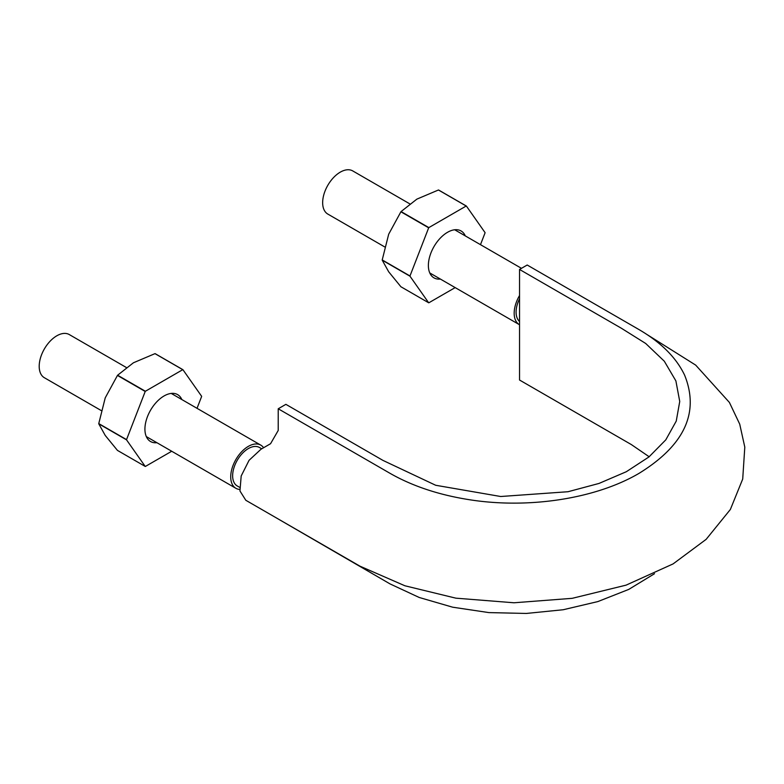 <?xml version="1.0" encoding="UTF-8"?>
<svg xmlns="http://www.w3.org/2000/svg" width="784" height="784" viewBox="0 0 784 784"><rect width="100%" height="100%" fill="white"/><g stroke="black" fill="none" stroke-linecap="round" stroke-linejoin="round"><path stroke-width="1.18" d="M278.222 408.778L390.069 473.35C412.404 486.09 438.707 494.851 468.989 499.653C528.475 509.169 595.771 498.761 639.048 473.35C684.481 445.302 699.671 412.57 684.618 375.164C676.298 357.68 661.108 342.49 639.048 329.603L527.201 265.021L519.537 269.451L621.31 328.212L645.712 343.49L664.322 361.228L675.886 380.906L679.738 401.477L676.249 421.086L665.792 439.853L648.956 456.935L626.318 471.723L598.986 483.444L568.037 491.725L500.711 496.507L435.679 485.267L382.945 460.394L285.886 404.348L278.222 408.778L278.222 430.445L270.558 443.715L260.984 449.242L249.067 460.316L241.188 475.976L239.953 490.97L245.813 500.28L359.993 566.185L404.907 585.775L455.857 598.163L514 602.778L572.183 598.329L626.073 585.148L673.093 563.902L706.149 539.343L730.355 509.492L742.713 479.034L744.8 447.125L739.724 424.154L729.394 402.427L695.682 365.109L647.388 334.778M278.222 518.998L390.069 583.923L419.215 597.477L452.662 607.198L488.893 612.598L526.299 613.451L563.177 609.746L597.839 601.583L628.768 589.401L654.493 573.712M649.162 456.768L631.385 444.597L519.537 380.024L519.537 269.451M519.537 298.802A22.207 12.818 120 0 0 516.088 312.13A22.207 12.818 120 0 0 519.537 321.479M384.709 246.921L327.81 214.071A24.921 14.386 -60 0 1 322.655 202.664A24.921 14.386 -60 0 1 333.533 177.586A24.921 14.386 -60 0 1 352.731 170.912L409.748 203.83M429.759 272.93L519.331 324.645A24.921 14.386 -60 0 1 514.177 313.237A24.921 14.386 -60 0 1 519.537 295.529M261.738 448.801L259.445 447.478A22.207 12.818 120 0 0 242.334 453.426A22.207 12.818 120 0 0 232.642 475.78A22.207 12.818 120 0 0 237.238 485.953L239.551 487.285M239.718 489.432A24.921 14.386 -60 0 1 235.886 488.295A24.921 14.386 -60 0 1 230.721 476.888A24.921 14.386 -60 0 1 241.599 451.809A24.921 14.386 -60 0 1 260.798 445.136A24.921 14.386 -60 0 1 263.6 447.733M101.263 410.571L44.365 377.721A24.921 14.386 -60 0 1 39.2 366.314A24.921 14.386 -60 0 1 50.078 341.236A24.921 14.386 -60 0 1 69.276 334.562L126.302 367.48M382.22 259.935A53.087 30.654 120 0 0 382.22 260.17L409.983 276.203A53.087 30.654 -60 0 1 409.983 275.968L382.22 259.935L388.688 234.2L400.898 211.788L428.672 227.821L409.983 275.968M455.171 287.601L428.838 302.791A53.087 30.654 -60 0 1 428.672 302.781L400.898 286.748L388.688 271.793L382.22 260.17M480.484 244.667L485.061 232.858A53.087 30.654 -60 0 0 485.061 232.623L466.382 206.045L438.609 190.012A53.087 30.654 120 0 0 438.442 189.993L466.206 206.025A53.087 30.654 -60 0 1 466.382 206.045M438.442 189.993L416.882 199.126L401.075 211.572A53.087 30.654 120 0 0 400.898 211.788M428.672 227.821A53.087 30.654 -60 0 1 428.838 227.605L466.206 206.025M409.983 276.203L428.672 302.781M440.373 279.055A27.087 15.641 -60 0 1 428.378 265.472A27.087 15.641 -60 0 1 447.527 232.299A27.087 15.641 -60 0 1 465.294 235.896M401.075 211.572L428.838 227.605M154.987 353.643L182.76 369.676A53.087 30.654 -60 0 1 182.927 369.695L155.163 353.662A53.087 30.654 120 0 0 154.987 353.643L133.427 362.776L117.62 375.222A53.087 30.654 120 0 0 117.453 375.438L105.232 397.851L98.764 423.585A53.087 30.654 120 0 0 98.764 423.821L126.538 439.853L145.216 466.431L117.453 450.398L105.232 435.443L98.764 423.821M98.764 423.585L126.538 439.618L145.216 391.471A53.087 30.654 -60 0 1 145.393 391.255L182.76 369.676M117.453 375.438L145.216 391.471M197.029 408.317L201.615 396.508A53.087 30.654 -60 0 0 201.615 396.273L182.927 369.695M156.918 442.705A27.087 15.641 -60 0 1 144.922 429.122A27.087 15.641 -60 0 1 164.072 395.949A27.087 15.641 -60 0 1 181.839 399.546M145.216 466.431A53.087 30.654 -60 0 0 145.393 466.441L171.716 451.251M117.62 375.222L145.393 391.255M454.681 229.771L521.478 268.334M146.304 436.58L235.886 488.295M171.226 393.421L260.798 445.136"/></g></svg>
